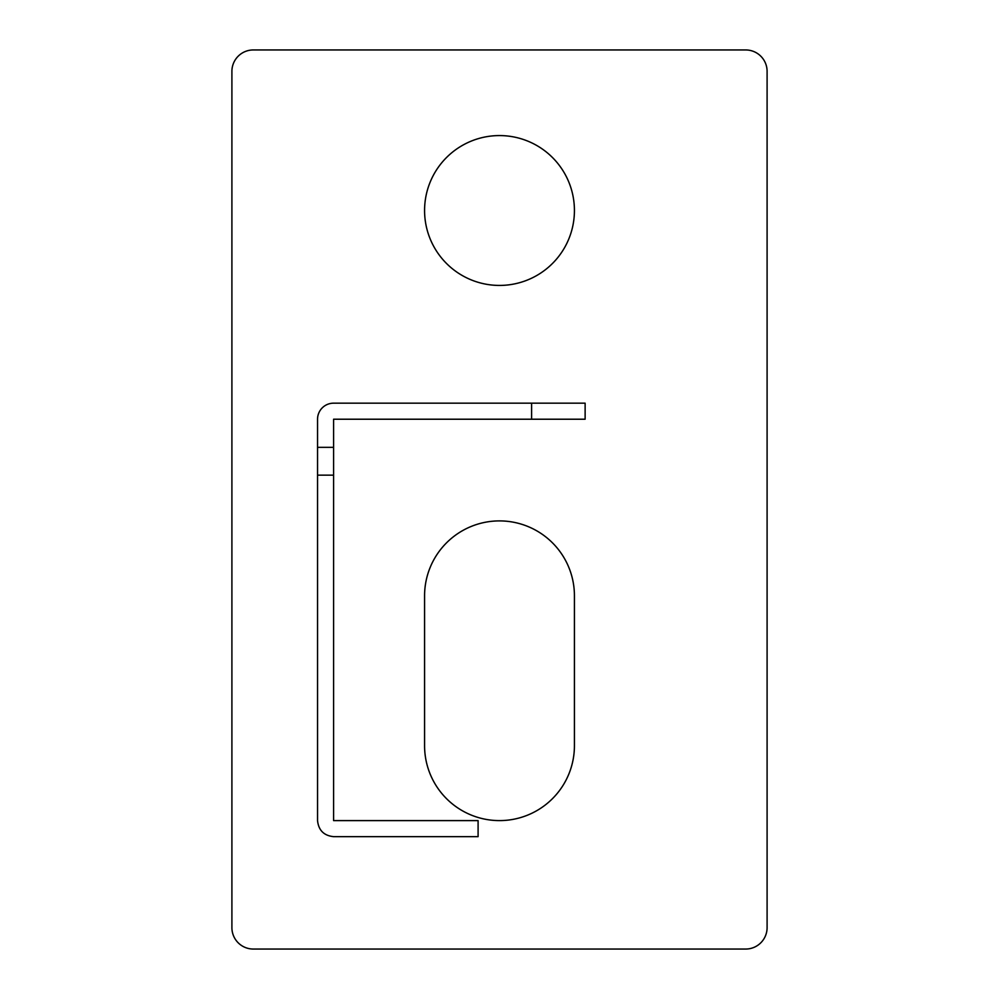 <?xml version="1.0" encoding="UTF-8"?>
<svg xmlns="http://www.w3.org/2000/svg" width="999" height="999" viewBox="0 0 999 999"><rect width="100%" height="100%" fill="white"/><g stroke="black" fill="none" stroke-linecap="round" stroke-linejoin="round"><path stroke-width="1.5" d="M424.575 210.502A74.925 74.925 0 0 0 499.5 285.427A74.925 74.925 0 0 0 574.425 210.502A74.925 74.925 0 0 0 499.5 135.577A74.925 74.925 0 0 0 424.575 210.502M531.605 403.171L585.127 403.171L585.127 419.218L531.605 419.218L531.605 403.171L333.591 403.171A16.059 16.059 0 0 0 317.545 419.23L317.545 447.34L333.591 447.34L333.591 820.604L478.096 820.604L478.096 836.663L333.591 836.663C323.913 835.639 318.556 830.294 317.545 820.604L317.545 447.34M231.905 71.354L231.905 927.646A21.404 21.404 0 0 0 253.321 949.05L745.679 949.05A21.404 21.404 0 0 0 767.095 927.646L767.095 71.354A21.404 21.404 0 0 0 745.679 49.95L253.321 49.95A21.404 21.404 0 0 0 231.905 71.354M574.425 745.679L574.425 595.829A74.925 74.925 0 0 0 499.5 520.904A74.925 74.925 0 0 0 424.575 595.829L424.575 745.679A74.925 74.925 0 0 0 499.5 820.604A74.925 74.925 0 0 0 574.425 745.679M531.605 419.218L333.591 419.218L333.591 447.34M333.591 475.149L317.545 475.149"/></g></svg>
